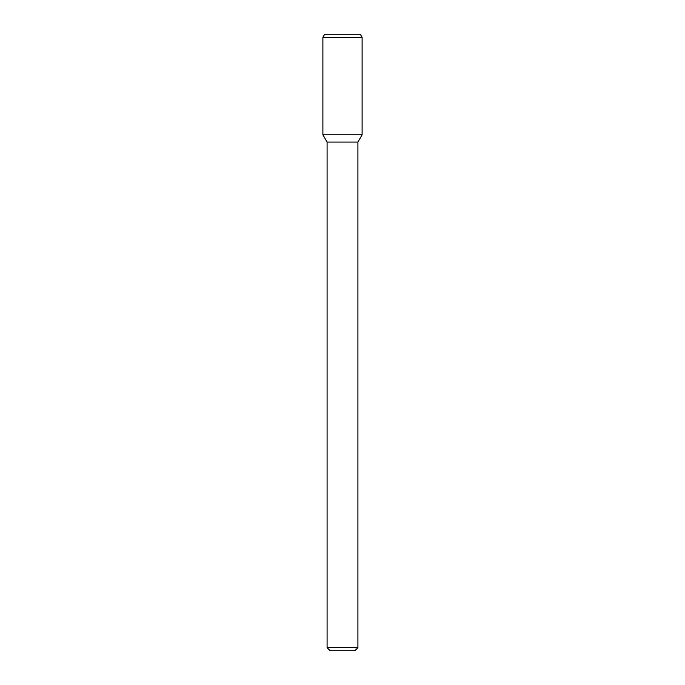 <?xml version="1.0" encoding="UTF-8"?>
<svg xmlns="http://www.w3.org/2000/svg" width="685" height="685" viewBox="0 0 685 685"><rect width="100%" height="100%" fill="white"/><g stroke="black" fill="none" stroke-linecap="round" stroke-linejoin="round"><path stroke-width="1.03" d="M357.912 647.667L327.087 647.667L330.17 650.75L354.83 650.75L357.912 647.667L357.912 142.078L362.108 134.817L362.108 37.332L322.892 37.332L322.892 134.817L362.108 134.817L322.892 134.817L327.087 142.078L357.912 142.078M322.892 37.332L324.673 34.25L360.327 34.25L362.108 37.332M327.087 647.667L327.087 142.078"/></g></svg>
